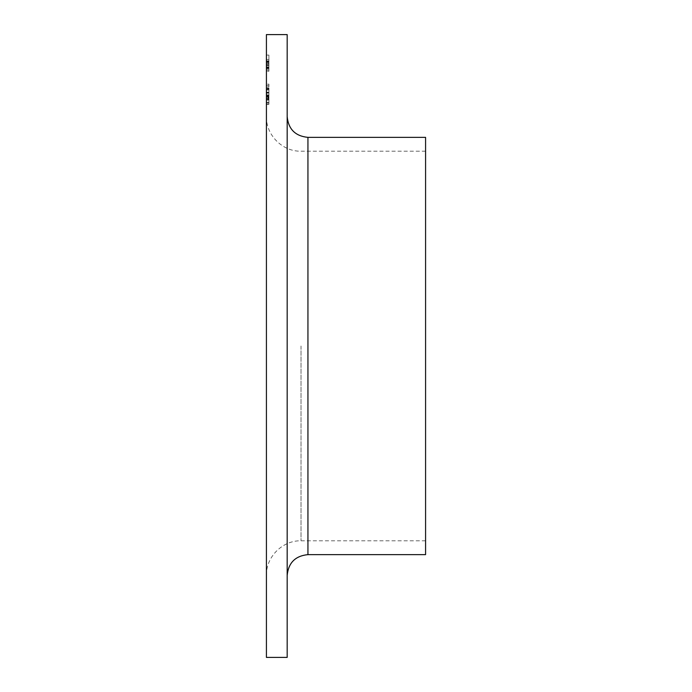<?xml version="1.0" encoding="UTF-8"?>
<svg xmlns="http://www.w3.org/2000/svg" width="692" height="692" viewBox="0 0 692 692"><rect width="100%" height="100%" fill="white"/><g stroke="black" fill="none" stroke-linecap="round" stroke-linejoin="round"><path stroke-width="0.52" stroke-dasharray="3.46 2.59" d="M266.42 98.731L266.42 97.131L266.42 98.731L266.42 97.131L266.42 98.731L266.42 97.131L266.42 98.731L268.911 98.731L268.911 97.131L266.42 97.131L268.911 97.131L268.911 98.731L266.42 98.731L268.911 98.731L268.911 97.131L266.42 97.131L268.911 97.131L268.911 98.731L266.42 98.731L268.911 98.731L268.911 97.131L266.42 97.131L268.911 97.131L268.911 98.731L266.42 98.731M266.42 89.545L266.42 104.319L266.42 87.953L266.42 104.319L266.42 87.953L266.42 104.319L266.42 87.953L266.42 104.319L266.42 87.953L266.42 104.319L266.42 87.953L266.42 104.319L266.42 88.351L266.42 102.719L266.42 89.545L268.911 89.545L268.911 96.197L266.42 96.205L268.911 96.197L268.911 87.953L266.42 87.953L268.911 87.953L268.911 96.127L266.42 96.127L266.42 102.719L266.42 96.136L268.911 96.127L268.911 104.319L266.42 104.319L268.911 104.319L268.911 89.545L268.911 96.136L266.42 96.145L268.911 96.145L268.911 87.953L268.911 104.319L268.911 89.545L266.42 89.545L268.911 89.545L268.911 102.719L266.42 102.719L268.911 102.719L268.911 96.136L266.42 96.136L268.911 96.145L268.911 87.953L266.42 87.953L268.911 87.953L268.911 88.792L266.42 88.792L268.911 88.792L268.911 95.089L266.42 95.089L268.911 95.089L268.911 89.951L268.911 94.934L266.42 94.934L266.42 89.951L266.42 94.934L268.911 94.934L266.42 94.934L268.911 94.934L268.911 99.553L266.42 99.553L268.911 99.579L268.911 104.319L266.42 104.319L268.911 104.319L268.911 87.953L268.911 96.145L266.42 96.145L268.911 96.136L268.911 104.319L268.911 89.545L266.42 89.545L268.911 89.545L268.911 93.143L266.42 93.143L268.911 93.143L268.911 87.953L266.42 87.953L268.911 87.953L268.911 99.553L266.42 99.553L268.911 99.579L268.911 104.319L266.42 104.319L268.911 104.319L268.911 87.953L268.911 92.581L266.42 92.581M266.42 85.453L266.42 84.156L266.42 86.751L266.42 84.156L266.42 86.751L266.42 85.453L268.911 85.453L268.911 84.156L266.42 84.156L268.911 84.156L268.911 85.453L266.42 85.453L268.911 85.453L268.911 86.751L266.42 86.751L268.911 86.751L268.911 84.156L268.911 85.453L266.42 85.453M268.911 61.822L268.911 59.469L266.42 59.469L266.42 71.25L266.42 55.083L266.42 71.25L266.42 59.469L266.42 71.25L266.42 59.469L268.911 59.469L268.911 71.051L266.42 71.051L266.42 60.87L266.42 71.051L268.911 71.051L268.911 55.083L266.42 55.083L268.911 55.083L268.911 61.822L266.42 61.822M266.42 346L266.42 575.398L266.42 346M266.42 34.6L266.42 657.4M268.911 96.646L268.911 92.546L268.911 97.814L266.42 97.814L266.42 92.546L266.42 103.921L266.42 97.814L268.911 97.814L268.911 92.546L266.42 92.546L268.911 92.546L268.911 96.646L266.42 96.646M287.18 34.6L287.18 657.4M287.18 346L287.18 575.398L287.18 346M425.58 137.362L425.58 554.638M425.58 346L425.58 540.798L425.58 346M268.911 63.11L268.911 71.051L266.42 71.051L268.911 71.051L268.911 63.11L266.42 63.11M268.911 65.333L268.911 71.25L268.911 59.469L268.911 71.25L268.911 59.469L268.911 62.868L268.911 60.87L266.42 60.87L266.42 65.403L266.42 60.87L268.911 60.87L268.911 64.261L268.911 60.87L266.42 60.87L268.911 60.87L268.911 65.333L266.42 65.333M268.911 63.88L266.42 63.88M268.911 71.25L268.911 59.469L268.911 69.849L266.42 69.849L266.42 65.403L266.42 69.849L268.911 69.849L268.911 65.403L266.42 65.394L268.911 65.394L268.911 71.25L266.42 71.25M268.911 67.461L266.42 67.461M268.911 68.11L266.42 68.11M268.911 61.597L266.42 61.597M268.911 61.709L266.42 61.709M268.911 65.662L266.42 65.662L268.911 65.662M268.911 64.261L266.42 64.261L268.911 64.261M268.911 61.934L266.42 61.934M268.911 59.469L266.42 59.469L268.911 59.469M268.911 62.142L266.42 62.142M268.911 62.868L266.42 62.868M268.911 67.859L266.42 67.859M268.911 68.62L266.42 68.62M268.911 65.455L266.42 65.455M268.911 61.354L266.42 61.354M268.911 61.346L266.42 61.346M268.911 65.394L266.42 65.394L268.911 65.403L268.911 60.87L268.911 65.403L266.42 65.403M268.911 69.849L266.42 69.849M268.911 92.209L268.911 103.921L266.42 103.921L268.911 103.921L268.911 88.351L266.42 88.351L268.911 88.351L268.911 92.209L266.42 92.209M268.911 95.522L266.42 95.522M268.911 99.501L266.42 99.501L268.911 99.501L268.911 96.534L268.911 99.501M268.911 89.951L266.42 89.951L268.911 89.951M268.911 92.235L266.42 92.235M268.911 96.534L266.42 96.534L268.911 96.534L268.911 102.719L268.911 96.534L266.42 96.534L268.911 96.534L268.911 99.631L266.42 99.631L268.911 99.631L268.911 102.719L266.42 102.719L268.911 102.719L268.911 100.046L266.42 100.046L268.911 100.046L268.911 96.136L268.911 102.719L268.911 96.534M268.911 96.716L266.42 96.716M268.911 92.581L268.911 102.321L266.42 102.321L268.911 102.321L266.42 102.321L268.911 102.321L268.911 103.921L266.42 103.921L268.911 103.921L268.911 97.477L266.42 97.477M268.911 85.453L268.911 86.751L268.911 85.453M268.911 99.631L266.42 99.631L268.911 99.631M268.911 87.953L268.911 104.319L268.911 96.145L268.911 102.719L266.42 102.719L268.911 102.719L268.911 96.136L266.42 96.145L268.911 96.145L268.911 87.953L266.42 87.953M268.911 97.477L268.911 92.702L266.42 92.702M268.911 92.702L268.911 89.545M268.911 96.136L266.42 96.136L268.911 96.136M268.911 100.046L266.42 100.046M268.911 92.546L266.42 92.546L268.911 92.546M268.911 98.973L268.911 103.921L268.911 97.814L268.911 103.921L266.42 103.921L268.911 103.921L268.911 98.973L266.42 98.973M268.911 103.921L266.42 103.921L268.911 103.921M307.94 554.638L307.94 137.362M301.02 346L301.02 540.798L301.02 346M268.911 65.238L266.42 65.238M268.911 65.697L266.42 65.697M268.911 66.934L266.42 66.934M268.911 95.055L266.42 95.055L268.911 95.055M268.911 98.169L266.42 98.169M425.58 151.202L301.02 151.202C282.535 151.678 265.944 135.096 266.42 116.602M425.58 540.798L301.02 540.798C282.535 540.322 265.944 556.904 266.42 575.398"/><path stroke-width="1.04" d="M266.42 346L266.42 34.6L287.18 34.6L287.18 657.4L266.42 657.4L266.42 346M307.94 554.638L425.58 554.638L425.58 137.362L307.94 137.362L307.94 554.638C295.328 555.866 288.408 562.786 287.18 575.398M307.94 137.362C295.328 136.134 288.408 129.214 287.18 116.602"/></g></svg>
